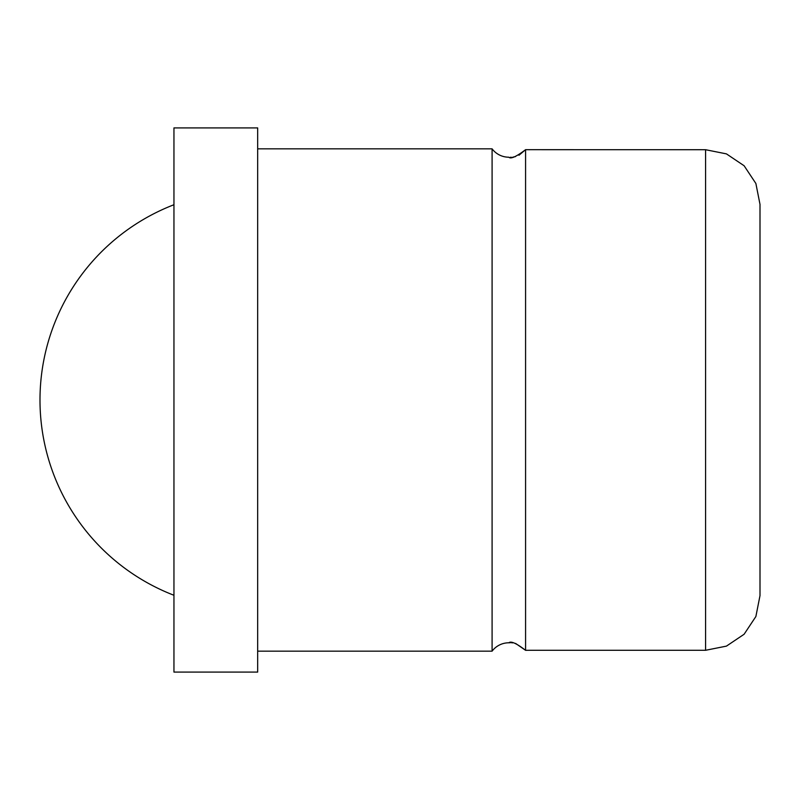 <?xml version="1.0" encoding="UTF-8"?>
<svg xmlns="http://www.w3.org/2000/svg" width="800" height="800" viewBox="0 0 800 800"><rect width="100%" height="100%" fill="white"/><g stroke="black" fill="none" stroke-linecap="round" stroke-linejoin="round"><path stroke-width="1.2" d="M518.97 155.25L525.58 149.68L525.58 650.32L515.61 643.43M512.82 642.86L511.41 642.74M510.36 642.72L508.84 642.79C510.94 640.85 516.52 643.36 525.58 650.32L529.77 650.29L525.58 650.32M510.36 157.28L511.41 157.26M512.82 157.14L515.49 156.6M760 204.37L760 595.63L760 204.37L755.88 183.49L744.11 165.75L726.44 153.88L705.58 149.71L525.58 149.68C516.28 156.71 510.7 159.22 508.84 157.21A20.93 20.93 0 0 1 492.09 148.84L492.09 651.16A20.93 20.93 0 0 1 508.84 642.79M257.67 400L257.67 127.91L173.95 127.91L173.95 672.09L257.67 672.09L257.67 400M525.58 149.68L529.77 149.71M529.77 650.29L705.58 650.29L726.44 646.12L744.11 634.25L755.88 616.51L760 595.63M705.58 650.29L705.58 149.71M257.67 148.84L492.09 148.84M257.67 651.16L492.09 651.16M173.95 204.73A209.3 209.3 0 0 0 173.95 595.27"/></g></svg>
